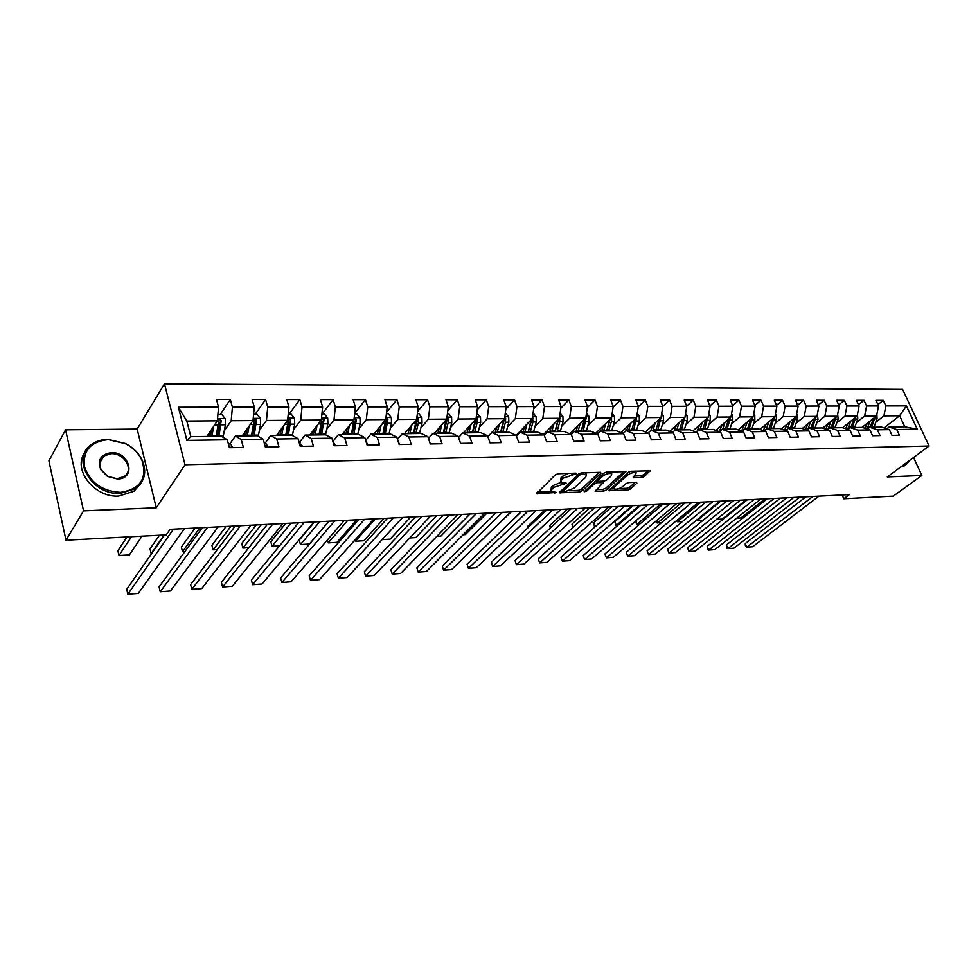 <?xml version="1.0" encoding="UTF-8"?>
<svg xmlns="http://www.w3.org/2000/svg" width="978" height="978" viewBox="0 0 978 978"><rect width="100%" height="100%" fill="white"/><g stroke="black" fill="none" stroke-linecap="round" stroke-linejoin="round"><path stroke-width="1.47" d="M576.164 473.829L575.761 473.156L558.059 473.755L555.321 474.843L536.409 493.768L556.616 492.447L551.409 491.372L551.983 488.951L553.536 487.46L566.299 483.218L561.103 482.105L561.702 479.623L563.291 478.108L576.164 473.829M641.641 477.557L644.27 476.53L650.052 470.797L631.079 471.274L628.414 472.313L608.866 490.663L627.729 490.027L630.321 489.012L636.849 483.169L636.397 482.264L628.646 482.57L626.03 483.597L622.803 486.518C619.355 488.89 616.397 489.672 613.927 488.866L614.526 486.861L627.253 475.284C630.737 472.875 633.72 472.081 636.213 472.9L633.182 477.704L641.641 477.557L640.969 475.797L643.585 474.77L648.145 470.687M887.303 476.934L921.851 475.479L893.305 496.115L843.806 498.756L849.381 494.587L170.086 529.318L166.223 534.856L65.978 540.198L83.558 510.846L156.248 507.778L185.025 464.77L929.1 446.017L887.303 476.934M600.957 473.266L600.431 472.313L581.225 472.961L578.511 474.037L559.392 492.79L579.208 492.13L581.837 491.09L600.957 473.266L600.602 472.313M606.458 472.105L625.908 471.628L606.372 490.039L603.756 491.066L595.113 491.249L603.255 482.631L597.203 482.692L594.551 483.731L586.543 491.164L584.172 491.775L603.768 473.169L606.458 472.105M185.025 464.77L164.487 383.779L902.621 389.415L929.1 446.017M877.889 404.623L883.281 400.332L875.921 400.32L878.513 405.956L866.594 405.98L864.014 400.295L856.496 400.295L859.075 405.992L846.899 406.017L844.32 400.271L836.63 400.259L839.21 406.029L826.765 406.053L824.185 400.246L816.324 400.234L818.892 406.066L806.165 406.09L803.598 400.222L795.554 400.21L798.121 406.102L785.102 406.127L782.534 400.185L774.307 400.173L776.874 406.139L763.549 406.163L760.994 400.161L752.571 400.149L755.126 406.176L741.483 406.2L738.94 400.124L730.321 400.124L732.864 406.225L718.903 406.249L716.373 400.1L707.546 400.088L710.077 406.261L695.786 406.286L693.255 400.063L684.221 400.051L686.739 406.31L672.094 406.335L669.588 400.039L660.321 400.026L662.827 406.347L669.588 400.039M883.281 400.332L885.872 405.943L906.398 405.907L917.278 429.208L896.74 429.525L899.369 435.234L891.997 435.369L889.369 429.635L877.449 429.819L880.078 435.589L872.547 435.736L869.919 429.929L857.73 430.112L860.359 435.956L852.657 436.102L850.041 430.234L837.571 430.43L840.2 436.335L832.315 436.481L829.699 430.552L816.96 430.748L819.576 436.714L811.52 436.86L808.904 430.87L795.86 431.066L798.476 437.105L790.224 437.264L787.62 431.188L774.283 431.396L776.874 437.508L768.439 437.667L765.847 431.53L752.18 431.738L754.771 437.924L746.128 438.083L743.549 431.873L729.564 432.08L732.143 438.34L723.292 438.511L720.713 432.215L706.385 432.435L708.964 438.78L699.893 438.939L697.326 432.569L682.656 432.802L685.211 439.22L675.92 439.391L673.365 432.936L658.328 433.168L660.871 439.672L651.348 439.843L648.805 433.315L633.389 433.56L635.92 440.137L626.152 440.32L623.634 433.706L607.827 433.951L610.333 440.613L600.321 440.797L597.815 434.098L581.592 434.342L584.086 441.102L573.817 441.286L571.323 434.501L554.685 434.758L557.154 441.604L546.616 441.799L544.147 434.917L527.069 435.186L529.514 442.117L518.695 442.313L516.25 435.344L498.707 435.613L501.127 442.643L490.015 442.851L487.594 435.785L469.574 436.066L471.971 443.181L460.552 443.401L458.156 436.237L439.648 436.518L442.019 443.743L430.271 443.963L429.611 441.922M206.884 436.445L217.361 420.846L186.822 421.078L178.387 407.239L186.871 440.393L227.275 439.77L229.39 447.692L243.363 447.435L241.224 439.562L263.192 439.22L265.368 447.032L278.913 446.775L276.737 439.012L298.07 438.694L300.283 446.384L313.437 446.139L311.212 438.486L331.933 438.168L334.183 445.748L346.97 445.516L344.696 437.973L364.831 437.667L367.129 445.137L379.55 444.904L377.239 437.472L396.811 437.178L399.146 444.538L411.225 444.318L408.877 436.995L427.912 436.701L430.271 443.963M178.387 407.239L218.546 407.166L216.48 399.415L230.319 399.44L232.409 407.141L254.268 407.092L252.153 399.464L265.588 399.489L267.727 407.068L288.95 407.031L286.786 399.513L299.843 399.537L302.031 407.007L322.642 406.97L320.442 399.562L333.131 399.574L335.344 406.946L355.393 406.909L353.144 399.611L365.479 399.623L367.74 406.885L387.215 406.848L384.941 399.647L396.934 399.66L399.232 406.836L418.181 406.799L415.87 399.696L427.545 399.709L429.868 406.775L448.303 406.738L445.968 399.733L457.325 399.745L459.672 406.726L477.619 406.689L475.259 399.77L486.31 399.782L488.694 406.665L506.176 406.64L503.78 399.806L514.55 399.831L516.946 406.616L533.976 406.579L531.555 399.843L542.056 399.868L544.477 406.567L561.066 406.53L558.634 399.88L568.866 399.904L571.311 406.518L587.472 406.481L585.015 399.916L594.991 399.929L597.46 406.469L613.218 406.445L610.749 399.953L620.468 399.965L622.949 406.42L638.328 406.396L635.847 399.99L645.333 400.002L647.827 406.371L662.827 406.347L661.055 417.533L645.504 432.019M856.532 422.496L864.662 416.017L876.569 415.931L862.046 427.386M867.449 429.11L869.772 427.276L881.679 427.117L889.369 429.635M876.569 415.931L878.513 405.956M864.662 416.017L866.594 405.98M877.449 429.819L869.772 427.276M836.85 422.728L844.98 416.163L857.144 416.078L842.584 427.728M847.694 429.452L850.078 427.557L862.254 427.386L869.919 429.929M857.144 416.078L859.075 405.992M844.98 416.163L846.899 406.017M857.73 430.112L850.078 427.557M816.728 422.973L824.857 416.31L837.29 416.225L822.62 428.132M827.51 429.794L829.943 427.838L842.388 427.655L850.041 430.234M837.29 416.225L839.21 406.029M824.857 416.31L826.765 406.053M837.571 430.43L829.943 427.838M796.153 423.217L804.271 416.469L816.997 416.371L802.217 428.547M806.862 430.161L809.356 428.119L822.082 427.936L829.699 430.552M816.997 416.371L818.892 406.066M804.271 416.469L806.165 406.09M816.96 430.748L809.356 428.119M775.114 423.474L783.219 416.628L796.226 416.53L781.349 428.975M785.737 430.528L788.28 428.413L801.3 428.23L808.904 430.87M796.226 416.53L798.121 406.102M783.219 416.628L785.102 406.127M795.86 431.066L788.28 428.413M753.598 423.731L761.679 416.787L774.992 416.689L760.004 429.428M764.124 430.907L766.728 428.706L780.053 428.523L787.62 431.188M774.992 416.689L776.874 406.139M761.679 416.787L763.549 406.163M774.283 431.396L766.728 428.706M731.568 424L739.637 416.946L753.268 416.848L738.17 429.904M742.009 431.31L744.674 429.012L758.305 428.829L765.847 431.53M753.268 416.848L755.126 406.176M739.637 416.946L741.483 406.2M752.18 431.738L744.674 429.012M709.026 424.281L717.07 417.117L731.018 417.019L715.823 430.393M719.356 431.714L722.082 429.318L736.043 429.134L743.549 431.873M731.018 417.019L732.864 406.225M717.07 417.117L718.903 406.249M729.564 432.08L722.082 429.318M685.945 424.562L693.977 417.288L708.255 417.178L692.937 430.907M696.165 432.142L698.964 429.648L713.255 429.44L720.713 432.215M708.255 417.178L710.077 406.261M693.977 417.288L695.786 406.286M706.385 432.435L698.964 429.648M662.314 424.855L670.309 417.472L684.93 417.361L669.502 431.457M672.412 432.569L675.272 429.965L689.918 429.77L697.326 432.569M684.93 417.361L686.739 406.31M670.309 417.472L672.094 406.335M682.656 432.802L675.272 429.965M661.055 417.533L646.055 417.643L638.096 425.161M648.072 433.022L650.993 430.308L666.006 430.1L673.365 432.936M646.055 417.643L647.827 406.371M658.328 433.168L650.993 430.308L652.595 425.418M613.292 425.467L621.213 417.838L636.58 417.716L620.92 432.606M623.12 433.498L626.116 430.65L641.507 430.442L648.805 433.315M636.58 417.716L638.328 406.396M621.213 417.838L622.949 406.42M633.389 433.56L626.116 430.65M587.864 425.797L595.736 418.022L611.494 417.899L595.724 433.242M597.534 433.987L600.614 431.005L616.384 430.785L623.634 433.706M611.494 417.899L613.218 406.445M595.736 418.022L597.46 406.469M607.827 433.951L600.614 431.005M561.788 426.127L569.624 418.217L585.773 418.095L569.893 433.902M571.299 434.489L574.453 431.359L590.626 431.139L597.815 434.098M585.773 418.095L587.472 406.481M569.624 418.217L571.311 406.518M581.592 434.342L574.453 431.359M535.039 426.469L542.827 418.413L559.392 418.291L543.389 434.599M544.233 435.173L547.619 431.738L564.22 431.506L571.323 434.501M559.392 418.291L561.066 406.53M542.827 418.413L544.477 406.567M554.685 434.758L547.619 431.738M507.606 426.824L515.333 418.621L532.338 418.498L516.213 435.332M516.445 435.919L520.076 432.117L537.118 431.885L544.147 434.917M532.338 418.498L533.976 406.579M515.333 418.621L516.946 406.616M527.069 435.186L520.076 432.117M479.44 427.203L487.105 418.829L504.562 418.706L487.875 436.604M487.9 436.701L491.812 432.508L509.293 432.264L516.25 435.344M504.562 418.706L506.176 406.64M487.105 418.829L488.694 406.665M498.707 435.613L491.812 432.508M450.528 427.582L458.12 419.049L476.041 418.914L463.376 432.899M458.584 437.533L462.777 432.912L480.736 432.655L487.594 435.785M476.041 418.914L477.619 406.689M458.12 419.049L459.672 406.726M469.574 436.066L462.777 432.912M420.833 427.985L428.352 419.269L446.763 419.134L434.305 433.303M428.474 438.413L432.948 433.315L451.396 433.071L458.156 436.237M446.763 419.134L448.303 406.738M428.352 419.269L429.868 406.775M439.648 436.518L432.948 433.315M390.32 428.401L397.753 419.501L416.677 419.354L404.44 433.719M397.508 439.366L402.288 433.743L421.249 433.486L427.912 436.701M416.677 419.354L418.181 406.799M397.753 419.501L399.232 406.836M408.877 436.995L402.288 433.743M358.963 428.841L366.31 419.733L385.76 419.586L373.767 434.134M365.674 440.393L370.772 434.183L390.271 433.914L396.811 437.178M385.76 419.586L387.215 406.848M366.31 419.733L367.74 406.885M377.239 437.472L370.772 434.183M326.725 429.293L333.975 419.978L353.975 419.831L342.239 434.574M332.923 441.494L338.364 434.623L358.413 434.354L364.831 437.667M353.975 419.831L355.393 406.909M333.975 419.978L335.344 406.946M344.696 437.973L338.364 434.623M293.559 429.77L300.698 420.222L321.285 420.075L309.83 435.027M299.219 442.692L305.014 435.088L325.65 434.807L331.933 438.168M321.285 420.075L322.642 406.97M300.698 420.222L302.031 407.007M311.212 438.486L305.014 435.088M259.439 430.283L266.456 420.479L287.642 420.32L276.493 435.479M265.038 443.303L270.686 435.565L291.933 435.271L298.07 438.694M287.642 420.32L288.95 407.031M266.456 420.479L267.727 407.068M276.737 439.012L270.686 435.565M224.304 430.809L231.199 420.748L253.021 420.577L242.189 435.956M229.854 443.902L235.343 436.054L257.214 435.748L263.192 439.22M253.021 420.577L254.268 407.092M231.199 420.748L232.409 407.141M241.224 439.562L235.343 436.054M186.871 440.393L190.844 436.665L221.456 436.249L227.275 439.77M217.361 420.846L218.546 407.166M156.248 507.778L137.165 429.073L65.575 429.819L83.558 510.846M65.575 429.819L48.9 460.834L65.978 540.198M921.851 475.479L913.562 457.508M137.165 429.073L164.487 383.779M842.144 494.954L843.806 498.756M186.822 421.078L190.844 436.665M884.039 427.887L899.662 415.76L883.929 415.87L875.787 422.264M886.765 428.78L889.039 427.019L904.784 426.799L899.662 415.76L906.398 405.907M917.278 429.208L904.784 426.799M883.929 415.87L885.872 405.943M896.74 429.525L889.039 427.019M220.221 414.513L230.319 399.44M255.16 414.342L265.588 399.489M289.109 414.171L299.843 399.537M322.117 414.012L333.131 399.574M354.696 413.242L365.479 399.623M386.603 412.276L396.934 399.66M417.63 411.408L427.545 399.709M447.826 410.613L457.325 399.745M477.203 409.904L486.31 399.782M505.822 409.256L514.55 399.831M533.695 408.67L542.056 399.868M560.846 408.132L568.866 399.904M587.301 407.643L594.991 399.929M613.108 407.19L620.468 399.965M638.279 406.775L645.333 400.002M686.666 406.139L693.255 400.063M709.93 405.919L716.373 400.1M732.656 405.711L738.94 400.124M754.845 405.528L760.994 400.161M776.532 405.344L782.534 400.185M797.718 405.185L803.598 400.222M818.439 405.026L824.185 400.246M838.696 404.88L844.32 400.271M858.513 404.745L864.014 400.295M567.986 473.413L562.619 476.262L563.291 478.108M560.749 481.103L561.042 477.79L562.619 476.262M561.286 482.24L552.888 485.638L553.536 487.46M551.054 490.381L551.335 487.13L552.888 485.638M537.558 492.068L551.555 491.482M569.269 490.724L578.548 490.333L581.189 489.293L599.331 472.35M560.565 491.103L562.729 491.005M581.531 474.33L579.636 475.076L562.863 491.384L565.761 491.396L574.282 488.034L585.7 477.288L586.348 474.782L581.531 474.33L581.042 472.973M562.191 489.55L562.79 491.176M585.834 474.489L585.492 472.826M624.025 471.506L605.712 488.266L606.372 490.039M596.323 489.587L603.096 489.293L605.712 488.266M597.216 479.269L597.851 480.858L595.113 481.225M611.164 475.919L611.751 473.817C609.172 472.961 606.14 473.768 602.644 476.225L598.169 480.381L598.695 481.298L604.013 481.103L606.666 480.051L611.164 475.919M611.36 472.79L610.993 471.958M606.287 472.117L603.768 473.181M634.404 476.041L640.969 475.797M635.81 471.848L635.529 471.115M630.59 471.323L628.634 472.142M612.998 486.359L613.658 488.144M618.94 488.621L627.069 488.279L629.661 487.264L635.174 482.313M610.101 489L613.891 488.841M211.664 429.318L210.294 436.396M126.981 536.946L117.886 550.748L118.974 555.528L131.468 536.702M213.681 426.322L211.847 436.371M217.911 414.525L221.823 414.501L225.233 418.694L225.429 424.77L223.07 437.227M142.018 536.14L129.377 554.893L118.974 555.528M210.6 435.137L209.182 433.034M218.962 436.274L221.199 420.467L218.901 419.269L216.211 436.322M221.199 420.467L219.964 422.288L217.397 436.298M232.74 447.631L230.588 443.988L228.339 443.731M184.463 528.585L138.314 593.426L127.837 594.221L126.712 589.343L164.585 534.942M173.461 529.147L127.837 594.221M108.24 439.635C90.783 441.494 82.849 450.467 84.438 466.543C90.074 482.655 102.115 491.262 120.551 492.362C140.294 489.183 147.446 478.56 142.006 460.491C138.668 453.279 133.094 447.655 125.27 443.621L108.24 439.635M120.477 493.377C91.883 495.724 70.049 458.144 91.688 444.391C96.223 441.176 101.614 439.501 107.873 439.366L125.306 443.462C133.314 447.582 139.023 453.34 142.446 460.736C146.92 472.191 144.634 481.482 135.587 488.621L120.477 493.377M111.284 452.667C129.952 451.628 136.529 479.012 117.446 479.024L107.507 476.408L100.832 469.684C97.274 459.966 100.758 454.281 111.284 452.667M117.067 478.743L124.206 476.506C134.341 470.112 124.45 452.851 111.211 453.682L103.839 455.98C99.438 459.574 98.595 464.208 101.284 469.868L107.617 476.249L117.067 478.743M140.575 483.829L133.9 491.274L118.815 496.042C94.463 497.973 72.115 469.244 84.866 452.557M905.469 465.002L900.506 467.166M909.919 460.21L906.447 464.281L903.061 465.271M904.21 464.416L909.467 460.54M247.043 429.073L245.637 435.907M159.463 535.211L150.025 548.866L151.15 553.585L164.096 534.966M249.121 426.115L247.238 435.882M253.595 414.354L257.018 414.33L260.392 418.462L260.576 424.452L258.229 436.335M245.722 435.601L244.268 433.009M254.146 435.797L256.493 420.21L254.256 419.012L251.48 435.833M256.493 420.21L255.209 422.007L252.544 435.809M281.407 428.804L279.977 435.43M195.074 528.034L181.358 547.032L182.507 551.69L199.879 527.79M283.547 425.895L281.615 435.418M288.253 414.183L291.199 414.171L294.537 418.242L294.72 424.146L292.373 435.516M279.586 435.442L278.302 433.022M288.327 435.32L290.759 419.953L288.596 418.78L285.735 435.357M290.759 419.953L289.451 421.726L286.676 435.344M182.507 551.69L184.903 551.543M268.07 446.983L265.845 443.389L264.304 443.217M218.192 526.849L170.441 590.981L160.233 591.751L159.084 586.934L202.299 527.668M207.483 527.399L160.233 591.751M302.385 446.335L299.231 442.716M251.004 525.174L201.761 588.597L191.81 589.355L190.637 584.599L235.258 525.981M240.576 525.712L191.81 589.355M314.794 428.547L313.339 434.978M226.052 526.457L211.92 545.235L213.094 549.832L230.991 526.201M316.994 425.662L315.026 434.953M321.909 414.012L324.427 414L327.716 418.022L327.899 423.841L325.527 434.807M312.385 434.99L311.359 433.022M321.554 434.855L324.06 419.709L321.958 418.535L319.024 434.892M324.06 419.709L322.716 421.469L319.867 434.88M213.094 549.832L217.287 549.587M347.263 428.278L345.784 434.525M256.26 524.905L241.737 543.499L242.935 548.035L261.322 524.648M349.513 425.442L347.496 434.501M354.635 413.853L356.713 413.853L359.977 417.802L360.149 423.547L357.716 434.366M344.28 434.55L343.486 433.022M353.999 419.66L351.395 434.452M353.84 434.415L356.432 419.476L354.109 418.621M356.432 419.476L355.063 421.2L352.117 434.44M242.935 548.035L248.84 547.668M378.828 428.009L377.337 434.085M285.723 523.401L270.82 541.788L272.043 546.274L290.894 523.132M381.127 425.21L379.085 434.061M386.432 413.706L388.132 413.694L391.347 417.594L391.518 423.266L389.024 433.926M375.32 434.122L374.721 432.997M385.589 419.806L382.875 434.012M385.259 433.975L387.924 419.244L385.931 418.095M387.924 419.244L386.506 420.943L383.498 434M272.043 546.274L279.586 545.81M335.723 445.724L333.376 442.239M282.935 523.548L232.299 586.274L222.593 587.02L221.395 582.326L267.324 524.342M272.789 524.061L222.593 587.02M368.131 445.112L366.09 441.763M314.036 521.959L262.08 584.013L252.617 584.734L251.395 580.101L298.559 522.741M304.158 522.46L252.617 584.734M399.635 444.525L398.217 441.591M344.317 520.406L291.138 581.8L281.896 582.509L280.662 577.937L328.975 521.188M334.696 520.895L281.896 582.509M409.537 427.741L408.022 433.67M314.464 521.934L299.219 540.125L300.454 544.55L319.745 521.665M411.897 424.978L409.819 433.645M417.374 413.547L418.694 413.547L421.873 417.398L422.044 422.985L419.489 433.511M328.84 521.201L309.427 544.012L300.454 544.55M405.528 433.694L405.112 432.936M416.298 419.806L413.498 433.584M415.821 433.56L418.364 423.022L418.547 419.024L416.872 417.765M418.547 419.024L417.117 420.699L414.024 433.584M373.828 518.902L319.488 579.648L310.478 580.333L309.219 575.822L358.62 519.673M364.452 519.379L310.478 580.333M439.44 427.472L437.899 433.254M356.774 519.77L336.958 542.35L328.205 542.876L327.361 539.99L328.205 542.876L347.899 520.223M441.824 424.745L439.721 433.23M447.472 413.401L448.437 413.401L451.579 417.203L451.75 422.716L449.134 433.095M446.188 419.794L443.303 433.181M445.565 433.144L448.168 422.74L448.364 418.804L446.958 417.533M448.364 418.804L446.897 420.467L443.743 433.168M402.594 517.423L347.178 577.546L338.376 578.206L337.092 573.756L338.376 578.206L393.462 517.9M387.508 518.193L337.092 573.756M468.535 427.203L466.995 432.851M354.941 540.027L355.295 541.237L375.381 518.817M470.968 424.513L468.841 432.826M476.775 413.266L480.516 417.007L480.663 422.447L478.01 432.692M384.048 518.377L363.84 540.724L355.295 541.237L354.88 540.088M475.271 419.77L472.337 432.777M474.538 432.741L477.191 422.484L477.386 418.584L476.249 417.361M477.386 418.584L475.895 420.222L472.68 432.777M430.638 515.993L374.207 575.492L365.613 576.14L364.317 571.739L365.613 576.14L421.726 516.445M415.687 516.763L364.317 571.739M496.885 426.934L495.32 432.459M499.355 424.281L497.191 432.435M505.308 413.119L508.682 416.824L508.841 422.19L506.127 432.313M410.674 517.02L390.112 539.135L382.141 539.611M503.597 419.733L500.602 432.386M502.741 432.362L505.443 422.227L505.65 418.376L504.758 417.227M505.65 418.376L504.147 420.002L500.87 432.386M457.997 514.599L400.613 573.475L392.215 574.123L390.894 569.771L392.215 574.123L449.305 515.039M443.168 515.357L390.894 569.771M524.501 426.677L522.937 432.08M527.008 424.061L524.831 432.056M533.096 412.997L536.14 416.64L536.286 421.946L533.536 431.934M436.689 515.687L415.797 537.582L409.819 537.937M531.201 419.684L528.144 432.007M530.235 431.97L532.973 421.97L532.521 417.154M533.193 418.181L531.665 419.782L528.328 432.007M484.685 513.23L426.408 571.519L418.205 572.142L416.872 567.851L418.205 572.142L476.2 513.67M469.978 513.988L416.872 567.851M551.421 426.42L549.844 431.701M553.964 423.829L551.751 431.677M560.125 413.168L562.888 416.469L563.035 421.701L560.247 431.567M462.105 514.391L440.895 536.066L436.836 536.311M546.176 433.205L545.626 432.325M558.083 419.623L554.991 431.628M557.02 431.604L559.807 421.726L559.563 417.117M560.027 417.985L558.487 419.562L555.101 431.628M544.318 435.1L543.682 434.305M510.724 511.897L451.616 569.599L443.596 570.211L442.252 565.969L443.596 570.211L502.447 512.325M496.139 512.643L442.252 565.969M577.668 426.163L576.066 431.347M580.235 423.608L578.01 431.31M586.47 413.315L588.976 416.298L589.111 421.457L586.287 431.2M486.934 513.12L465.43 534.575L463.205 534.709M572.423 433.376L571.641 432.154M584.294 419.562L581.164 431.274L585.92 417.129M583.145 431.249L586.201 417.789M536.152 510.602L476.262 567.729L468.425 568.328L467.068 564.135L468.425 568.328L528.071 511.017M521.69 511.335L467.068 564.135M603.255 425.907L601.653 430.992M605.859 423.388L603.609 430.956M612.167 413.449L614.416 416.127L614.551 421.225L611.69 430.846M511.213 511.873L488.951 533.157M598.047 433.498L597.02 431.983M609.856 419.489L606.69 430.919M608.622 430.895L611.482 421.261L611.592 417.215M610.125 419.232L606.763 430.687M560.981 509.33L500.357 565.895L492.692 566.482L491.323 562.338L492.692 566.482L553.083 509.734M546.629 510.064L491.323 562.338M628.231 425.662L626.617 430.638M521.433 511.347L504.135 528.303M630.847 423.168L628.585 430.613M637.216 413.572L639.233 415.968L639.367 421.005L636.47 430.503M622.949 433.425L621.788 431.787M634.783 419.415L631.592 430.577M633.475 430.552L636.617 417.459M634.991 419.232L631.922 429.501M585.223 508.095L523.927 564.098L516.433 564.673L515.051 560.577L516.433 564.673L577.509 508.487M570.993 508.817L515.051 560.577M544.758 510.161L527.191 526.787L527.619 528.034M655.236 422.961L652.962 430.283M661.666 413.682L663.451 415.809L663.585 420.784L660.651 430.173M646.507 432.41L645.957 431.604M659.111 419.342L655.896 430.234M657.742 430.21L660.957 417.63M659.233 419.232L659.013 420.063M527.423 528.218L527.191 526.787M608.915 506.885L546.983 562.35L539.648 562.912L538.255 558.854L539.648 562.912L601.384 507.264M594.807 507.606L538.255 558.854M676.373 425.173L674.331 430.821M567.57 509L549.819 525.455L550.602 527.692M679.038 422.74L676.752 429.953M685.517 413.792L687.094 415.65L687.216 420.564L684.258 429.843M682.852 419.256L679.612 429.917M681.421 429.88L684.686 417.594M550.259 527.998L549.819 525.455M632.069 505.699L569.551 560.639L562.374 561.176L560.956 557.179L562.374 561.176L624.697 506.078M618.072 506.408L560.956 557.179M699.6 424.941L696.996 431.396M589.881 507.851L571.971 524.159L573.084 527.289M702.277 422.533L699.991 429.623M708.805 413.877L710.175 415.491L710.297 420.357L707.314 429.525M706.03 419.171L702.779 429.586M704.539 429.562L707.84 417.545M572.717 527.619L571.971 524.159M654.698 504.538L591.629 558.951L584.599 559.489L583.181 555.528L584.599 559.489L647.497 504.905M640.81 505.247L583.181 555.528M722.277 424.709L719.221 431.665M611.727 506.738L593.646 522.9L595.052 526.739L617.913 506.421M724.979 422.325L722.681 429.318M731.544 413.963L732.718 415.344L732.84 420.149L729.832 429.22M728.671 419.085L725.407 429.281M727.119 429.256L730.468 417.508M593.646 522.9L594.477 526.58L595.211 526.739M676.825 503.413L613.243 557.313L606.372 557.839L604.942 553.915L606.372 557.839L669.783 503.768M663.06 504.11L604.942 553.915M744.441 424.476L741.532 431.127M633.121 505.638L614.893 521.653L616.299 525.455L639.343 505.32M747.155 422.129L744.845 429.012M753.757 414.036L754.747 415.198L754.869 419.953L751.837 428.914M750.786 418.987L747.51 428.975M749.185 428.951L752.559 417.459M614.893 521.653L615.688 525.308L617.754 525.369M698.475 502.301L634.416 555.7L627.68 556.213L626.238 552.338L627.68 556.213L691.58 502.655M684.808 502.998L626.238 552.338M766.092 424.256L763.317 430.613M635.834 520.822L637.106 524.196L660.333 504.257M768.83 421.934L766.397 428.987M775.456 414.097L776.275 415.063L776.398 419.758L773.341 428.621M772.388 418.902L769.111 428.67M770.75 428.645L774.148 417.398M635.737 520.895L636.458 524.049L639.808 524.037M719.637 501.225L655.138 554.123L648.548 554.624L647.106 550.797L648.548 554.624L712.901 501.567M706.092 501.91L647.106 550.797M787.266 424.036L784.6 430.124M656.58 520.577L657.497 522.973L680.884 503.205M790.004 421.738L787.363 429.171M796.667 414.146L797.437 419.562L794.368 428.327M793.513 418.804L790.224 428.376M791.825 428.364L795.261 417.349M656.214 520.883L656.813 522.827L661.385 522.729M740.358 500.161L675.443 552.582L668.989 553.071L667.534 549.281L668.989 553.071L733.769 500.504M726.911 500.846L667.534 549.281M807.962 423.816L805.42 429.66M676.898 520.284L677.473 521.763L701.018 502.166M810.713 421.542L807.852 429.354M817.388 414.207L817.999 419.379L814.918 428.046M814.161 418.706L810.872 428.095M812.437 428.071L815.884 417.288M676.409 520.699L677.473 521.763L682.51 521.457M760.639 499.122L695.346 551.066L689.013 551.555L687.558 547.802L689.013 551.555L754.185 499.452M747.29 499.807L687.558 547.802M828.195 423.608L825.762 429.195M696.801 519.954L697.045 520.577L720.737 501.164M830.97 421.359L827.84 429.525M837.669 414.244L838.122 419.195L835.016 427.765M834.344 418.608L831.055 427.814M832.596 427.802L836.056 417.227M696.287 520.369L703.182 520.21M780.481 498.108L714.845 549.587L708.634 550.064L707.18 546.347L707.29 548.377L708.634 550.064L774.173 498.438M767.241 498.792L707.18 546.347M847.999 423.388L845.664 428.767M850.774 421.163L847.559 429.403M857.486 414.281L857.804 419.012L854.686 427.496M746.177 499.868L722.314 519.049L716.544 519.404M854.087 418.511L850.811 427.545M852.315 427.52L855.787 417.154M799.918 497.117L733.965 548.132L727.876 548.597L726.409 544.917L727.082 548.401L727.876 548.597L793.733 497.435M786.789 497.79L726.409 544.917M867.364 423.193L865.127 428.34M870.163 420.98L867.009 428.963M876.887 414.317L877.058 418.841L873.929 427.227M764.992 498.902L741.018 517.912L736.678 518.181M873.415 418.413L870.139 427.276M871.606 427.252L875.102 417.093M818.953 496.139L752.693 546.714L746.727 547.167L745.26 543.524L745.334 545.528L746.727 547.167L812.901 496.457M805.921 496.812L745.26 543.524M571.494 473.291L571.983 474.66M561.042 477.79L561.702 479.623M563.939 482.643L564.416 483.963M561.555 482.374L562.154 484.049M551.335 487.13L551.983 488.951M554.281 491.885L554.746 493.181M536.812 492.79L537.228 493.939M573.768 473.218L574.257 474.574M581.189 489.293L581.837 491.09M578.548 490.333L579.208 492.13M559.783 491.848L560.174 492.949M579.098 473.621L579.636 475.076M562.448 489.318L562.998 490.858M583.414 472.887L583.903 474.244M625.321 471.469L625.675 472.411M603.096 489.293L603.756 491.066M595.468 490.369L595.846 491.408M602.032 481.176L602.521 482.484M596.543 480.895L597.203 482.692M594.001 482.252L594.551 483.731M586.005 489.685L586.543 491.164M602.093 474.733L602.644 476.225M597.619 478.89L598.169 480.381M633.5 476.861L633.878 477.851M626.715 473.865L627.253 475.284M614.001 485.455L614.526 486.861M636.495 482.264L636.849 483.169M629.661 487.264L630.321 489.012M627.069 488.279L627.729 490.027M609.208 489.807L609.587 490.809M649.441 470.65L649.795 471.579M643.585 474.77L644.27 476.53M225.148 418.596L217.556 418.645M216.334 435.662L211.969 435.711M207.837 435.014L210.527 434.978M223.424 435.565L219.084 435.613M218.326 424.843L214.659 424.868M225.429 424.77L221.077 424.819M229.292 447.301L232.85 447.227M228.412 444.036L230.588 443.988M260.307 418.364L253.216 418.401M251.615 435.173L247.373 435.234M243.18 434.55L245.221 434.525M258.498 435.088L254.28 435.137M253.681 424.513L250.221 424.55M260.576 424.452L256.346 424.489M294.451 418.132L287.862 418.181M285.869 434.709L281.75 434.77M277.52 434.098L278.926 434.073M292.569 434.623L288.473 434.684M288.009 424.207L284.769 424.232M294.72 424.146L290.613 424.183M265.258 446.628L268.168 446.579M264.366 443.413L265.845 443.389M300.173 445.992L302.483 445.944M299.256 442.826L300.099 442.802M327.642 417.924L321.505 417.961M319.17 434.269L315.161 434.318M310.882 433.657L311.713 433.645M325.674 434.171L321.689 434.232M321.383 423.902L318.327 423.926M327.899 423.841L323.901 423.877M359.892 417.704L354.207 417.74M351.542 433.829L347.642 433.877M357.862 433.743L353.987 433.792M353.816 423.608L350.955 423.633M360.149 423.547L356.273 423.584M391.273 417.496L386.004 417.533M383.021 433.401L379.232 433.45M389.171 433.315L385.405 433.364M385.356 423.315L382.667 423.34M391.518 423.266L387.74 423.291M334.073 445.369L335.809 445.332M367.007 444.758L368.205 444.733M399.024 444.171L399.709 444.159M421.799 417.3L416.921 417.337M413.657 432.985L409.965 433.034M419.635 432.899L415.98 432.948M416.041 423.034L413.523 423.058M422.044 422.985L418.364 423.022M451.506 417.105L447.007 417.141M443.462 432.582L439.88 432.631M449.293 432.496L445.724 432.545M445.907 422.765L443.547 422.789M451.75 422.716L448.168 422.74M480.43 416.921L476.298 416.946M472.496 432.19L469 432.227M478.169 432.105L474.697 432.154M474.978 422.496L472.777 422.52M480.663 422.447L477.191 422.484M508.609 416.738L504.819 416.762M500.76 431.799L497.362 431.848M506.298 431.726L502.912 431.775M503.303 422.239L501.237 422.264M508.841 422.19L505.443 422.227M536.054 416.555L532.594 416.579M528.303 431.432L524.99 431.469M517.472 434.024L518.267 434.012M533.695 431.359L530.394 431.396M530.883 421.995L528.964 422.007M536.286 421.946L532.973 421.97M562.815 416.371L559.66 416.396M555.162 431.066L551.922 431.115M544.343 433.621L545.785 433.609M560.406 430.992L557.191 431.041M557.778 421.75L555.993 421.762M563.035 421.701L559.807 421.726M588.903 416.212L586.042 416.225M581.335 430.711L578.181 430.748M570.553 433.242L572.326 433.217M586.458 430.638L583.316 430.687M583.988 421.506L582.326 421.518M589.111 421.457L585.969 421.494M614.343 416.041L611.776 416.053M606.861 430.369L603.781 430.406M596.103 432.863L597.582 432.838M611.861 430.296L608.793 430.332M609.551 421.274L608.01 421.286M614.551 421.225L611.482 421.261M639.16 415.882L636.861 415.894M631.764 430.027L628.768 430.063M621.042 432.496L622.24 432.484M636.641 429.965L633.658 430.002M634.477 421.053L633.059 421.066M639.367 421.005L636.372 421.029M663.377 415.723L661.336 415.736M656.067 429.697L653.145 429.733M660.835 429.635L657.913 429.672M658.817 420.821L657.509 420.833M663.585 420.784L660.663 420.809M687.021 415.564L685.223 415.577M679.796 429.379L676.935 429.415M684.441 429.318L681.593 429.354M682.571 420.613L681.36 420.626M687.216 420.564L684.368 420.589M710.101 415.418L708.549 415.418M702.962 429.061L700.162 429.097M707.497 429L704.722 429.036M705.761 420.393L704.649 420.406M710.297 420.357L707.522 420.381M732.656 415.259L731.324 415.271M725.59 428.755L722.852 428.792M730.016 428.694L727.302 428.731M728.402 420.198L727.4 420.198M732.84 420.149L730.126 420.173M754.674 415.124L753.561 415.124M747.693 428.45L745.028 428.486M752.021 428.401L749.368 428.437M750.529 419.99L749.625 420.002M754.869 419.953L752.216 419.978M776.202 414.978L775.297 414.99M769.295 428.168L766.691 428.193M773.525 428.107L770.933 428.144M772.155 419.794L771.336 419.806M776.398 419.758L773.794 419.782M797.253 414.843L796.532 414.843M790.407 427.875L787.865 427.912M794.552 427.826L792.009 427.851M793.292 419.599L792.547 419.611M797.437 419.562L794.894 419.586M811.055 427.594L808.561 427.63M815.102 427.545L812.62 427.569M813.953 419.415L813.293 419.415M817.999 419.379L815.518 419.403M831.251 427.325L828.818 427.362M835.212 427.264L832.779 427.3M838.122 419.195L835.701 419.22M851.007 427.056L848.623 427.093M854.87 427.007L852.498 427.031M857.804 419.012L855.432 419.036M870.334 426.799L867.999 426.824M874.124 426.738L871.801 426.775M877.058 418.841L874.735 418.865M585.675 472.949L586.348 474.782M602.705 481.152L603.255 482.631M611.079 472.019L611.751 473.817M635.529 471.127L636.213 472.9M218.485 419.892L218.901 419.269M133.9 491.274L135.587 488.621M103.839 455.98L99.768 462.912M903.904 466.164L906.447 464.281"/></g></svg>
